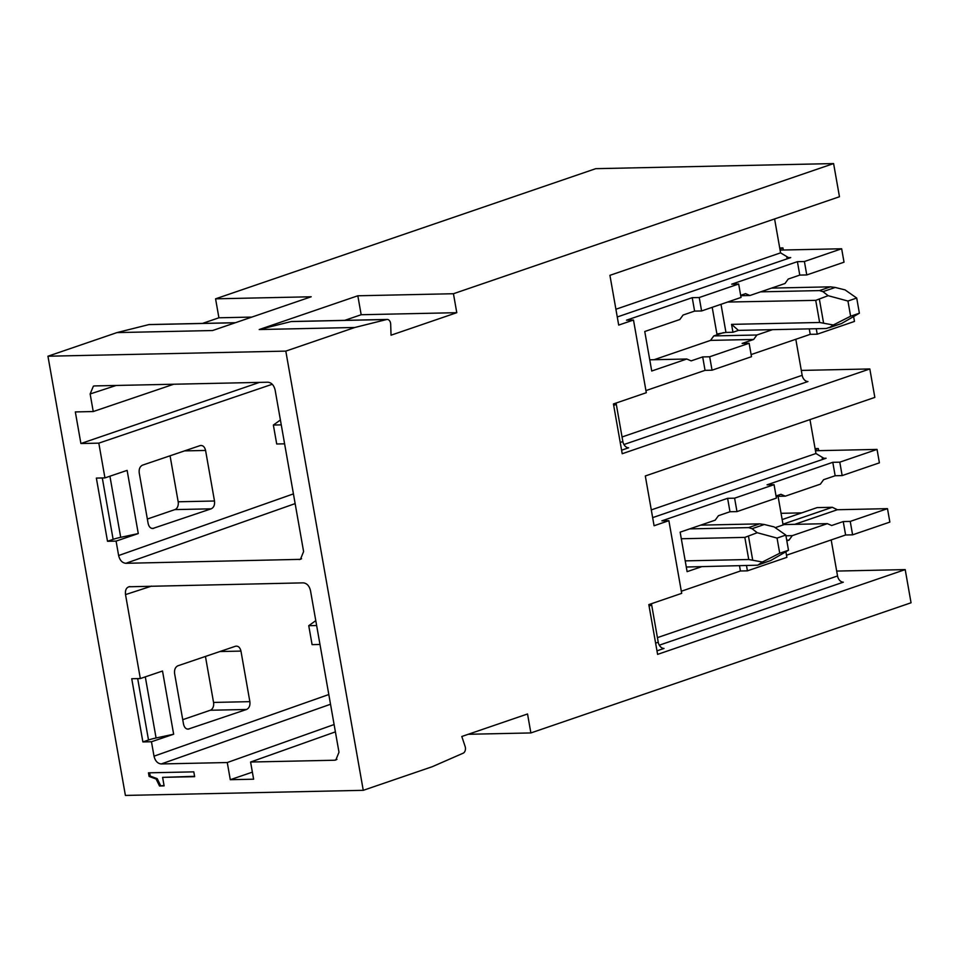 <?xml version="1.0" encoding="UTF-8"?>
<svg xmlns="http://www.w3.org/2000/svg" width="959" height="959" viewBox="0 0 959 959"><rect width="100%" height="100%" fill="white"/><g stroke="black" fill="none" stroke-linecap="round" stroke-linejoin="round"><path stroke-width="1.44" d="M47.95 356.221L125.401 795.431L363.257 790.324L285.806 351.114L47.95 356.221L116.974 332.593L148.789 324.622A4.867 3.392 88.8 0 1 149.316 324.55L235.458 322.703M90.146 393.957L93.395 386.129L94.581 385.926L267.885 382.209C271.505 382.605 273.914 385.194 275.113 389.989L303.595 551.557L300.443 559.349L125.857 563.305C122.237 562.909 119.827 560.32 118.628 555.537L116.087 541.104L107.504 541.284L96.356 478.085L104.939 477.906L98.813 443.142L80.904 443.526L75.329 411.926L93.239 411.543L90.146 393.957L116.159 385.47M335.386 731.873L250.587 762.033L253.62 779.199L230.292 779.703L227.271 762.537L161.232 763.951C157.612 763.568 155.202 760.966 154.015 756.183L151.462 741.751L142.879 741.93L131.743 678.732L140.326 678.552L125.521 594.604L151.534 586.117M250.587 762.033L334.547 760.235L335.83 760.007L338.983 752.216L310.488 590.636C309.301 585.841 306.892 583.252 303.26 582.856L128.77 586.776M129.956 586.572C126.504 587.124 125.018 589.797 125.521 594.604M194.653 776.67L162.61 777.365L164.109 785.877L159.518 785.984L156.137 779.044L149.101 776.43L148.465 772.834L193.802 771.863L194.653 776.67M363.257 790.324L432.281 766.697L463.125 753.211A4.867 3.392 -91.2 0 0 465.139 746.498L461.806 736.488L527.534 713.976L530.878 732.94L911.05 602.779L905.2 569.598L657.598 654.374L648.823 604.602L681.693 593.357L668.879 520.677L654.086 525.748L645.311 475.976L874.836 397.398L869.825 368.951L622.211 453.727L613.436 403.955L646.306 392.711L633.491 320.03L618.699 325.089L609.924 275.329L839.461 196.739L833.599 163.569L453.439 293.73L456.784 312.682L391.044 335.194L390.673 324.166A4.867 3.392 -91.2 0 0 387.184 319.443L291.572 321.505A4.867 3.392 -91.2 0 0 291.045 321.577L259.218 329.536L357.827 295.78L361.171 314.732L344.737 320.354M285.806 351.114L354.83 327.487L386.657 319.515A4.867 3.392 -91.2 0 1 387.184 319.443M116.974 332.593L212.586 330.531L311.184 296.775L215.571 298.824L218.916 317.789L202.493 323.411M215.571 298.824L595.743 168.676L833.599 163.569M214.492 501.006C214.912 504.925 213.809 507.539 211.184 508.821L174.91 509.601A6.497 4.519 88.8 0 0 178.17 501.785L214.492 501.006L205.574 450.442C204.639 446.69 202.793 445.084 200.035 445.623L142.543 465.139C139.918 466.434 138.815 469.035 139.235 472.967L148.142 523.518C149.089 527.27 150.935 528.877 153.68 528.337L151.714 528.385M170.067 455.801L178.17 501.785M174.91 509.601L147.35 519.035M210.285 710.247A6.497 4.519 88.8 0 0 213.557 702.432L249.867 701.652C250.287 705.572 249.184 708.186 246.559 709.468L210.285 710.247L182.737 719.682M205.442 656.447L213.557 702.432M530.878 732.94L468.232 734.282M194.593 776.322L162.61 777.365M164.049 785.529L159.518 785.984M160.621 785.601L157.228 778.672L150.191 776.059L149.101 776.43M150.191 776.059L149.616 772.81M142.879 741.93L148.501 740.012A16.243 2.529 -10 0 1 156.077 737.986L173.651 734.222L162.515 671.024L140.326 678.552M173.651 734.222L151.462 741.751M249.867 701.652L240.961 651.089C240.014 647.337 238.168 645.743 235.423 646.27L177.918 665.786C175.305 667.08 174.202 669.682 174.61 673.614L183.529 724.165C184.464 727.917 186.31 729.523 189.067 728.984L187.089 729.032M188.084 729.164L246.559 709.468M236.405 646.102L235.423 646.27M334.104 724.536L227.271 762.537M230.292 779.703L252.373 772.139M852.599 534.834L850.237 521.408L887.483 508.654L889.856 522.092L852.599 534.834L845.61 534.99L786.488 555.225M785.912 551.928L786.871 557.347L747.421 570.845L740.432 571.001L681.322 591.235M905.2 569.598L836.68 571.073M869.825 368.951L801.304 370.426M668.879 520.677L661.878 520.833L727.617 498.32L729.979 511.746L718.435 515.702L715.198 520.162L680.147 532.161L687.112 571.66L701.628 566.697M734.606 498.177L736.98 511.603L776.418 498.093L774.057 484.667L734.606 498.177L727.617 498.32M774.057 484.667L767.056 484.822L832.796 462.31L835.157 475.748L823.613 479.692L820.377 484.151L785.313 496.163L776.107 496.354M815.462 450.73L877.041 449.411L839.784 462.166L832.796 462.31M815.09 448.632L818.315 448.56L815.27 449.603M781.058 513.317L801.724 512.873M887.483 508.654L837.375 509.732L832.292 507.287L817.104 507.611L782.16 519.574M651.557 603.667A6.497 4.555 -108.9 0 0 651.688 605.093L658.234 642.218A6.497 4.555 -108.9 0 0 664.012 648.44L656.975 650.849M739.521 565.882L740.432 571.001M746.522 565.726L747.421 570.845M850.237 521.408L843.237 521.564L831.693 525.508L827.341 523.65L792.278 535.649L789.041 540.109L786.836 540.864M843.237 521.564L845.61 534.99M831.189 539.929L837.543 575.963A6.497 4.555 -108.9 0 0 843.321 582.185L659.312 645.179M652.647 517.632L826.119 458.234L824.129 458.426L815.953 453.523L809.971 419.598M818.315 448.56L818.686 450.658M877.041 449.411L879.403 462.837L842.158 475.592L835.157 475.748M839.784 462.166L842.158 475.592M785.313 496.163L780.962 494.293L776.047 495.983M736.98 511.603L729.979 511.746M837.375 509.732L794.663 524.357M775.22 527.654L784.222 524.573L827.341 523.65M778.061 496.318L782.964 524.165L832.292 507.287M786.716 540.169L789.041 540.109M785.948 535.793L792.278 535.649M354.83 327.487L259.218 329.536M453.439 293.73L357.827 295.78M173.723 384.235L93.239 411.543M272.26 384.271L98.813 443.142M107.504 541.284L113.126 539.354A16.243 2.529 -10 0 1 120.702 537.328L138.276 533.564L127.127 470.378L104.939 477.906M138.276 533.564L116.087 541.104M152.697 528.517L211.184 508.821M201.03 445.456L200.035 445.623M80.904 443.526L259.481 382.389M633.491 320.03L626.503 320.186L692.23 297.674L694.604 311.1L683.06 315.055L679.823 319.515L644.76 331.514L651.724 371.013L686.788 359.014L691.139 360.872L702.683 356.916L705.045 370.354L645.934 390.589M699.231 297.53L701.592 310.956L741.043 297.446L738.67 284.02L699.231 297.53L692.23 297.674M738.67 284.02L731.681 284.176L797.409 261.663L799.782 275.089L788.238 279.045L785.001 283.504L749.938 295.504L740.732 295.708M780.087 250.083L841.654 248.765L804.409 261.519L797.409 261.663M779.715 247.985L782.94 247.913L779.883 248.956M853.678 316.938L854.469 321.433L817.224 334.188L810.223 334.343L751.113 354.578M712.046 370.198L709.672 356.772L749.123 343.262L751.484 356.7L712.046 370.198L705.045 370.354M456.784 312.682L361.171 314.732M251.881 317.081L218.916 317.789M617.272 316.973L790.731 257.587L788.754 257.779L780.578 252.864L774.596 218.952M782.94 247.913L783.311 250.011M841.654 248.765L844.028 262.191L806.771 274.945L799.782 275.089M804.409 261.519L806.771 274.945M749.938 295.504L745.587 293.646L740.672 295.336M701.592 310.956L694.604 311.1M816.253 328.721L817.224 334.188M616.181 403.02A6.497 4.555 -108.9 0 0 616.313 404.434L622.859 441.572A6.497 4.555 -108.9 0 0 628.636 447.781L621.6 450.203M709.672 356.772L702.683 356.916M749.123 343.262L742.122 343.418L753.666 339.462L756.903 335.003L772.522 329.656M809.264 328.865L810.223 334.343M795.814 339.27L802.168 375.317A6.497 4.555 -108.9 0 0 807.946 381.538L623.925 444.532M723.482 332.605L713.784 335.926L710.547 340.385L753.666 339.462M710.547 340.385L654.11 359.709M686.788 359.014L649.746 359.805M713.784 335.926L756.903 335.003M700.681 525.136L759.552 523.866L748.595 527.618L752.06 528.697L757.238 532.724L744.831 537.388L681.298 538.754M759.552 523.866L764.311 524.501L752.06 528.697M748.595 527.618L689.725 528.889M757.238 532.724L777.054 538.083L785.817 535.074L788.49 550.25L779.727 553.247L777.054 538.083M764.311 524.501L774.165 526.923L785.817 535.074M779.727 553.247L762.405 562.022L748.739 559.505L685.206 560.871M686.284 567.021L757.49 565.199L770.676 560.547L788.49 550.25M762.405 562.022L758.425 564.743L770.676 560.547M316.638 625.52L308.75 625.688L312.083 644.64L319.982 644.472M308.75 625.688L315.775 620.641M771.575 288.108L830.446 286.837L819.489 290.589L760.619 291.848M732.952 332.27L731.561 324.37L819.633 322.476L815.725 300.359L828.132 295.684L847.948 301.042L856.711 298.045L859.384 313.209L841.558 323.519L826.178 328.505L738.43 330.387L732.952 332.27L725.951 332.413L721 304.315M712.201 307.324L716.912 334.02L725.951 332.413M819.489 290.589L822.954 291.656L828.132 295.684M830.446 286.837L835.205 287.46L822.954 291.656M815.725 300.359L727.617 302.049M835.205 287.46L845.059 289.894L856.711 298.045M819.633 322.476L833.299 324.993L850.621 316.218L847.948 301.042M833.299 324.993L829.307 327.714L841.558 323.519M738.43 330.387L731.561 324.37M859.384 313.209L850.621 316.218M281.263 424.861L273.363 425.041L276.707 443.993L284.607 443.825M273.363 425.041L280.4 419.994M157.228 778.672L156.137 779.044M154.015 756.183L328.805 694.532M334.547 760.235L336.969 759.372M161.232 763.951L330.519 704.254M148.501 740.012L137.676 678.612M826.119 458.234L822.211 458.318M240.961 651.089L219.887 651.545M156.077 737.986L145.3 676.862M649.063 605.992L651.688 605.093M658.234 642.218L655.608 643.117M837.543 575.963L657.43 637.627M651.293 509.9L815.953 453.523M118.628 555.537L293.43 493.885M299.16 559.588L301.582 558.725M125.857 563.305L295.144 503.607M113.126 539.354L102.301 477.954M790.731 257.587L786.836 257.671M386.657 319.515L291.045 321.577M235.267 322.763L148.789 324.622M205.574 450.442L184.512 450.898M120.702 537.328L109.925 476.215M615.906 309.242L780.578 252.864M613.688 405.333L616.313 404.434M622.859 441.572L620.233 442.471M802.168 375.317L622.043 436.98M748.739 559.505L744.831 537.388M752.671 559.948L748.535 536.489M823.553 322.907L819.418 299.46"/></g></svg>
